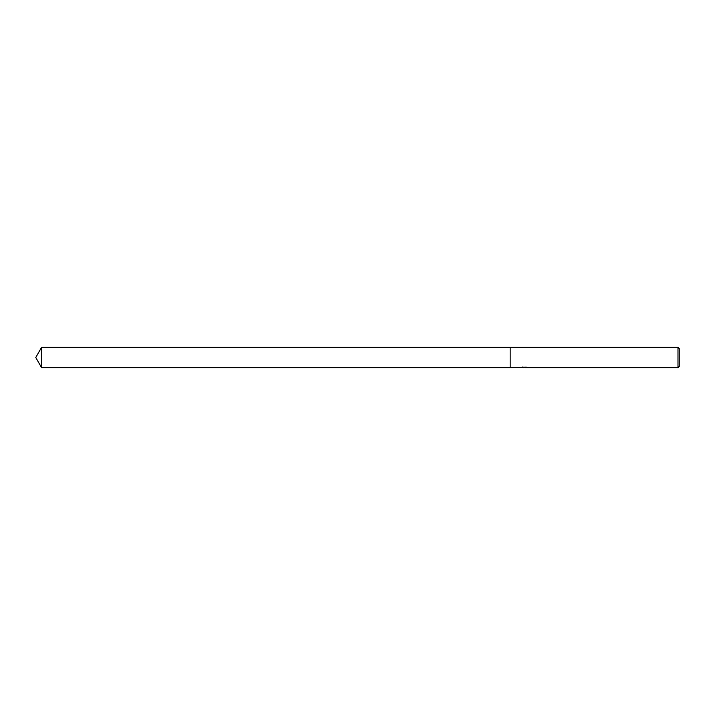 <?xml version="1.0" encoding="UTF-8"?>
<svg xmlns="http://www.w3.org/2000/svg" width="715" height="715" viewBox="0 0 715 715"><rect width="100%" height="100%" fill="white"/><g stroke="black" fill="none" stroke-linecap="round" stroke-linejoin="round"><path stroke-width="1.07" d="M525.212 367.519L522.736 367.599M524.032 367.716L523.514 367.725M677.99 367.725L677.99 347.276L679.25 348.545L679.25 366.455L677.99 367.725L525.257 367.725L526.839 367.215M521.762 367.215L510.17 367.725L510.17 347.276L677.99 347.276M525.257 367.465L520.877 367.483M520.502 367.608L522.719 367.018M522.057 367.144L526.535 367.144M525.883 367.018L528.09 367.608M528.305 367.582C524.524 367.608 524.524 367.644 528.313 367.68M35.75 357.5L41.649 347.276L510.17 347.276L510.17 367.725L41.649 367.725L35.75 357.5M41.649 367.725L41.649 347.276"/></g></svg>
